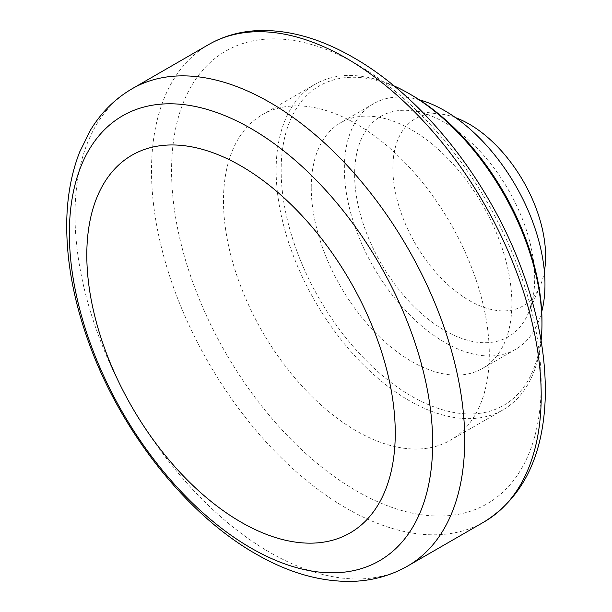 <?xml version="1.0" encoding="UTF-8"?>
<svg xmlns="http://www.w3.org/2000/svg" width="612" height="612" viewBox="0 0 612 612"><rect width="100%" height="100%" fill="white"/><g stroke="black" fill="none" stroke-linecap="round" stroke-linejoin="round"><path stroke-width="0.46" stroke-dasharray="3.06 2.29" d="M455.558 117.649A108.01 62.363 -120 0 0 440.785 114.046A108.01 62.363 -120 0 0 392.858 168.216A108.01 62.363 -120 0 0 454.747 290.532A108.01 62.363 -120 0 0 540.113 286.079A108.01 62.363 -120 0 0 544.374 271.483M354.631 174.519A127.319 73.509 -120 0 0 427.581 318.707A127.319 73.509 -120 0 0 528.21 313.459A127.319 73.509 -120 0 0 508.32 189.743A127.319 73.509 -120 0 0 411.126 110.665A127.319 73.509 -120 0 0 354.631 174.519M419.365 99.81A141.862 81.901 -120 0 0 373.733 103.642A141.862 81.901 -120 0 0 344.349 168.583A141.862 81.901 -120 0 0 406.276 311.347A141.862 81.901 -120 0 0 515.587 349.353A141.862 81.901 -120 0 0 541.727 311.753M311.248 187.7A141.862 81.901 -120 0 0 373.167 330.457A141.862 81.901 -120 0 0 482.486 368.462A141.862 81.901 -120 0 0 482.486 204.66A141.862 81.901 -120 0 0 340.632 122.76A141.862 81.901 -120 0 0 311.248 187.7M411.562 95.036A184.419 106.473 -120 0 0 281.153 170.32A184.419 106.473 -120 0 0 411.555 396.186A184.419 106.473 -120 0 0 541.957 320.895M393.952 85.864A187.96 108.523 -120 0 0 315.073 84.28A187.96 108.523 -120 0 0 276.142 170.32A187.96 108.523 -120 0 0 358.188 359.481A187.96 108.523 -120 0 0 503.033 409.841A187.96 108.523 -120 0 0 541.1 340.731M223.479 200.728A187.96 108.523 -120 0 0 305.526 389.882A187.96 108.523 -120 0 0 450.371 440.242A187.96 108.523 -120 0 0 450.371 223.204A187.96 108.523 -120 0 0 262.41 114.681A187.96 108.523 -120 0 0 223.479 200.728M356.391 64.053A261.378 150.904 -120 0 0 196.33 291.756A261.378 150.904 -120 0 0 516.444 476.58A261.378 150.904 -120 0 0 356.391 64.053M208.577 44.615A275.561 159.097 -120 0 0 151.508 170.756A275.561 159.097 -120 0 0 271.789 448.068A275.561 159.097 -120 0 0 484.138 521.898M132.085 88.771A275.561 159.097 -120 0 0 75.016 214.919A275.561 159.097 -120 0 0 195.297 492.232A275.561 159.097 -120 0 0 407.646 566.054M440.785 114.046L411.126 110.665M540.113 286.079L528.21 313.459M373.733 103.642L340.632 122.76M515.587 349.353L482.486 368.462M315.073 84.28L262.41 114.681M503.033 409.841L450.371 440.242"/><path stroke-width="0.92" d="M544.374 271.483A108.01 62.363 -120 0 0 455.558 117.649M541.727 311.753A141.862 81.901 -120 0 0 419.365 99.81M541.1 340.731A187.96 108.523 -120 0 0 541.957 323.794L541.957 320.895A184.419 106.473 -120 0 0 411.562 95.036L409.053 93.59A187.96 108.523 -120 0 0 393.952 85.864M541.957 323.794A187.96 108.523 -120 0 0 409.053 93.59M86.805 255.02A218.109 125.927 -120 0 0 318.148 542.806A218.109 125.927 -120 0 0 318.148 234.358A218.109 125.927 -120 0 0 86.805 255.02M484.138 521.898A275.561 159.097 -120 0 0 526.374 301.089A275.561 159.097 -120 0 0 346.354 58.262A275.561 159.097 -120 0 0 208.577 44.615C223.441 36.1 239.873 31.426 257.882 30.6C288.573 29.498 320.436 38.487 353.453 57.559C421.171 96.061 485.982 176.654 519.183 262.64C537.604 310.07 546.294 355.082 545.246 397.685C543.226 456.231 522.855 497.64 484.138 521.898L407.646 566.054A275.561 159.097 -120 0 0 449.881 345.245A275.561 159.097 -120 0 0 269.869 102.418A275.561 159.097 -120 0 0 132.085 88.771C115.018 98.761 101.164 112.524 90.522 130.065L79.744 151.822C71.535 172.768 67.205 196.001 66.754 221.506C66.211 257.744 72.706 295.665 86.231 335.277C117.206 427.237 185.903 515.702 259.228 555.826C290.287 573.237 320.963 581.76 351.25 581.4C371.706 580.941 390.502 575.823 407.646 566.054M69.363 233.424A256.895 148.318 -120 0 0 251.012 548.054A256.895 148.318 -120 0 0 432.661 443.172A256.895 148.318 -120 0 0 251.012 128.543A256.895 148.318 -120 0 0 69.363 233.424M208.577 44.615L132.085 88.771"/></g></svg>
